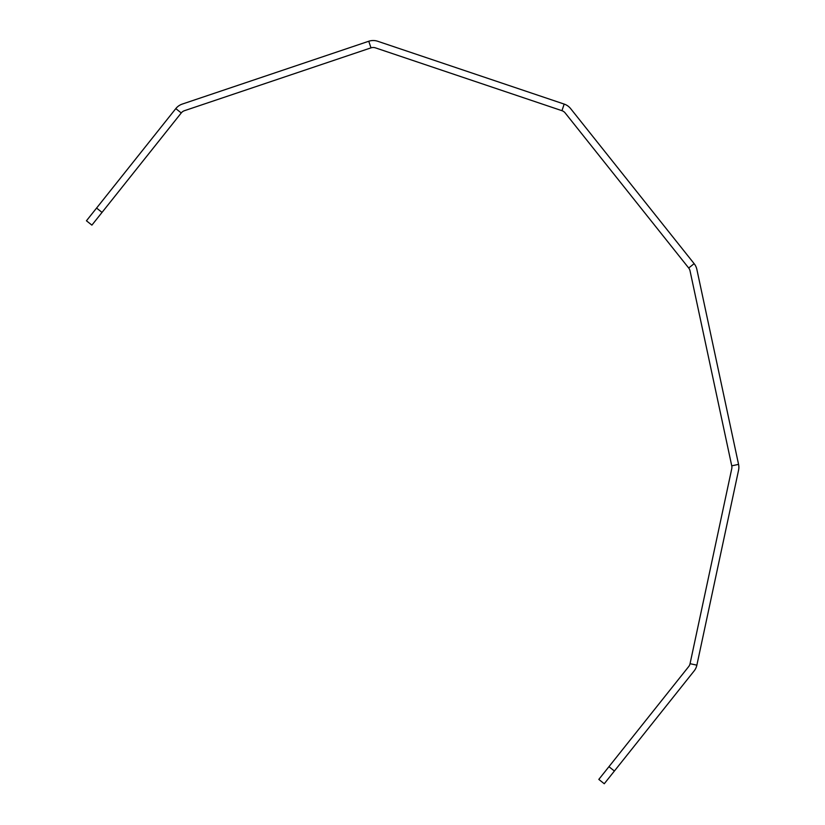<?xml version="1.0" encoding="UTF-8"?>
<svg xmlns="http://www.w3.org/2000/svg" width="825" height="825" viewBox="0 0 825 825"><rect width="100%" height="100%" fill="white"/><g stroke="black" fill="none" stroke-linecap="round" stroke-linejoin="round"><path stroke-width="1.24" d="M614.398 771.024L604.261 783.75L598.816 779.408L608.943 766.683L614.398 771.024L694.145 670.921A13.942 13.942 0 0 0 696.867 665.156L738.561 470.209A13.942 13.942 0 0 0 738.561 464.372L696.867 269.424A13.942 13.942 0 0 0 694.145 263.66L570.632 108.611A13.942 13.942 0 0 0 564.176 104.084L377.664 41.25A13.942 13.942 0 0 0 368.765 41.25L182.253 104.084A13.942 13.942 0 0 0 175.797 108.611L96.577 208.065L102.032 212.407L91.895 225.132L86.439 220.78L96.577 208.065M608.943 766.683L688.689 666.579A6.971 6.971 0 0 0 690.051 663.692L731.744 468.744A6.971 6.971 0 0 0 731.744 465.836L690.051 270.889A6.971 6.971 0 0 0 688.689 268.001L565.177 112.953A6.971 6.971 0 0 0 561.949 110.684L375.437 47.86A6.971 6.971 0 0 0 370.992 47.86L184.48 110.684A6.971 6.971 0 0 0 181.252 112.953L102.032 212.407M175.797 108.611L181.252 112.953M368.765 41.25L370.992 47.86M564.176 104.084L561.949 110.684M694.145 263.66L688.689 268.001M738.561 464.372L731.744 465.836M696.867 665.156L690.051 663.692"/></g></svg>
